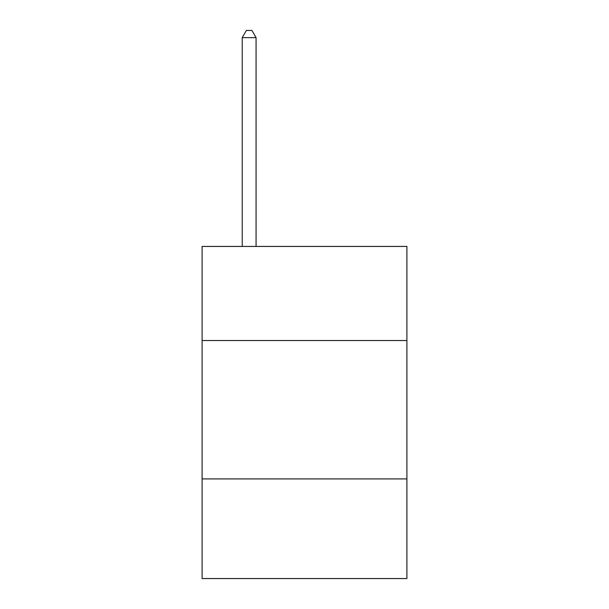 <?xml version="1.0" encoding="UTF-8"?>
<svg xmlns="http://www.w3.org/2000/svg" width="609" height="609" viewBox="0 0 609 609"><rect width="100%" height="100%" fill="white"/><g stroke="black" fill="none" stroke-linecap="round" stroke-linejoin="round"><path stroke-width="0.91" d="M202.097 340.538L406.903 340.538L406.903 246.432L202.097 246.432L202.097 578.55L406.903 578.55L406.903 478.918L202.097 478.918M406.903 478.918L406.903 340.538M256.069 246.432L256.069 37.644L242.23 37.644L242.23 246.432M242.23 37.644L246.379 30.45L251.913 30.45L256.069 37.644"/></g></svg>
